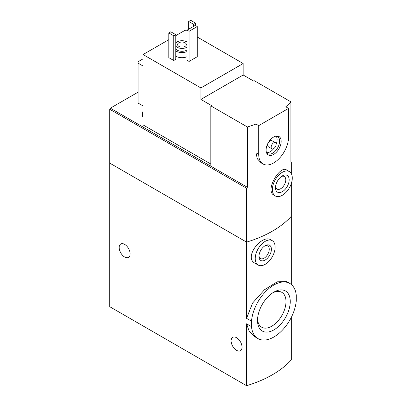 <?xml version="1.0" encoding="UTF-8"?>
<svg xmlns="http://www.w3.org/2000/svg" width="406" height="406" viewBox="0 0 406 406"><rect width="100%" height="100%" fill="white"/><g stroke="black" fill="none" stroke-linecap="round" stroke-linejoin="round"><path stroke-width="0.61" d="M291.335 317.335L291.335 359.853A105.519 60.92 180 0 1 246.569 385.7L109.732 306.697L109.732 163.105L246.569 242.108L246.569 188.257L109.732 109.255L109.732 163.105L246.569 242.108A105.519 60.92 0 0 0 291.335 216.261A105.519 60.92 180 0 1 246.569 242.108L246.569 318.355L251.497 321.202A31.83 18.377 -60 0 1 266.372 290.838A31.83 18.377 -60 0 1 289.798 283.439A31.83 18.377 -60 0 1 296.268 295.355L296.268 300.81A31.83 18.377 -60 0 1 281.394 331.169A31.83 18.377 -60 0 1 257.967 338.574A31.83 18.377 -60 0 1 251.497 326.657L246.569 323.81L249.274 331.463L254.76 336.716L257.967 338.574M289.798 283.439L286.59 281.586L277.217 281.82L264.479 289.777L252.628 303.003L246.569 318.355M251.497 326.657L251.497 321.202M290.244 301.556A23.137 13.357 -60 0 1 273.883 329.895A23.137 13.357 -60 0 1 257.521 320.451A23.137 13.357 -60 0 1 273.883 292.112A23.137 13.357 -60 0 1 290.244 301.556M291.335 284.52L291.335 183.482M272.213 240.667L270.7 239.794C262.124 233.917 243.255 257.348 254.973 263.205L258.145 265.032A14.068 8.125 -60 0 1 258.145 248.787A14.068 8.125 -60 0 1 272.213 240.667A14.068 8.125 -60 0 1 275.126 247.107A14.068 8.125 -60 0 1 268.985 261.266A14.068 8.125 -60 0 1 258.145 265.032M246.569 385.7L246.569 323.81M124.657 257.013A7.739 4.466 -120 0 0 128.524 257.399A7.739 4.466 -120 0 0 128.524 248.462A7.739 4.466 -120 0 0 120.785 243.996A7.739 4.466 -120 0 0 119.603 250.197A7.739 4.466 -120 0 0 124.657 257.013M236.576 350.348A7.739 4.466 -120 0 0 240.443 350.733A7.739 4.466 -120 0 0 240.443 341.796A7.739 4.466 -120 0 0 232.709 337.33A7.739 4.466 -120 0 0 231.521 343.532A7.739 4.466 -120 0 0 236.576 350.348M271.396 249.259A8.795 5.075 -60 0 1 265.179 260.028A8.795 5.075 -60 0 1 258.962 256.44A8.795 5.075 -60 0 1 265.179 245.671A8.795 5.075 -60 0 1 271.396 249.259M264.616 246.026A7.272 4.197 -60 0 1 267.737 245.929A7.272 4.197 -60 0 1 269.244 249.259A7.272 4.197 -60 0 1 266.067 256.577A7.272 4.197 -60 0 1 260.464 258.526A7.272 4.197 -60 0 1 258.987 255.775M257.556 319.157A20.127 11.622 120 0 0 261.687 327.206A20.127 11.622 120 0 0 281.82 315.589A20.127 11.622 120 0 0 281.82 292.345A20.127 11.622 120 0 0 272.781 292.792M210.836 164.039L143.059 124.906L143.059 105.956L138.086 103.083L138.086 61.727L143.059 58.855M210.836 105.88L247.386 126.982L247.386 187.293L210.836 166.191L210.836 105.88L211.455 105.524L200.884 99.419L200.884 87.935L243.169 63.524L197.28 37.027M187.085 31.14L185.339 30.135L175.768 35.667M243.169 63.524L243.169 75.008L253.735 81.114L254.359 80.753L290.909 101.855L290.909 162.161L291.335 162.41L291.335 173.687M138.086 63.163L143.059 66.036L143.059 54.546L200.884 87.935M289.371 171.596L286.453 169.911C280.094 165.09 264.504 190.678 274.04 195.235L275.304 195.966A14.068 8.125 -60 0 1 275.304 179.721A14.068 8.125 -60 0 1 289.371 171.596A14.068 8.125 -60 0 1 292.29 178.036A14.068 8.125 -60 0 1 286.144 192.195A14.068 8.125 -60 0 1 275.304 195.966M247.386 126.982A105.519 60.92 0 0 0 255.963 124.038L258.713 125.627L258.713 154.346A21.102 12.185 120 0 0 263.083 164.004A21.102 12.185 120 0 0 279.343 158.35A21.102 12.185 120 0 0 288.554 137.111L288.554 108.392L258.713 125.627M247.386 187.293L246.569 188.257M288.554 108.392L285.804 106.803A105.519 60.92 0 0 0 290.909 101.855M263.083 164.004L261.088 162.852L257.348 158.832L255.963 152.757L255.963 124.038M187.085 56.744A8.795 5.075 180 0 1 175.768 56.201M175.768 59.357L173.778 60.504L168.805 57.637L168.805 32.937L170.794 31.79L175.768 34.657L175.768 59.357M197.28 56.703L189.074 61.438L187.085 60.291L187.085 30.135L195.291 25.395L197.28 26.547L197.28 56.703M168.805 39.686L143.059 54.546M210.836 166.191L110.356 108.179L109.732 109.255M110.356 108.179L138.086 92.167M175.768 43.153A6.684 3.857 180 0 1 186.709 41.838A6.684 3.857 180 0 1 187.085 42.072M187.085 47.06A6.684 3.857 180 0 1 175.768 45.979M185.09 42.772A4.395 2.537 180 0 1 186.379 44.569A4.395 2.537 180 0 1 181.984 47.106A4.395 2.537 180 0 1 177.589 44.569A4.395 2.537 180 0 1 180.3 42.224A4.395 2.537 180 0 1 185.09 42.772M187.085 49.933A6.684 3.857 180 0 1 175.768 48.852M187.085 51.577A8.795 5.075 180 0 1 175.768 51.029M175.768 34.657L173.778 35.809L173.778 60.504M173.778 35.809L168.805 32.937M195.662 23.172L193.672 24.319L188.699 21.447L190.688 20.3L195.662 23.172L195.662 25.614M193.672 24.319L193.672 26.329M188.699 21.447L188.699 29.202M289.179 179.833A9.673 5.582 -60 0 1 282.337 191.678A9.673 5.582 -60 0 1 275.501 187.729A9.673 5.582 -60 0 1 282.337 175.884A9.673 5.582 -60 0 1 289.179 179.833M281.429 176.478A7.272 4.197 -60 0 1 284.276 176.503A7.272 4.197 -60 0 1 285.783 179.833A7.272 4.197 -60 0 1 282.606 187.151A7.272 4.197 -60 0 1 277.004 189.094A7.272 4.197 -60 0 1 275.562 186.643M197.28 26.547L189.074 31.282L189.074 61.438M189.074 31.282L187.085 30.135M200.884 99.419L243.169 75.008M281.17 141.374A10.663 6.156 -60 0 1 274.999 153.498A10.663 6.156 -60 0 1 266.59 152.9A10.663 6.156 -60 0 1 268.305 142.653A10.663 6.156 -60 0 1 276.324 136.046A10.663 6.156 -60 0 1 281.17 141.374M271.873 148.774L268.391 146.764A3.517 2.03 -60 0 1 268.391 142.704A3.517 2.03 -60 0 1 271.908 140.674L275.395 142.684A3.517 2.03 -60 0 1 276.121 144.292A3.517 2.03 -60 0 1 274.588 147.835A3.517 2.03 -60 0 1 271.873 148.774A3.517 2.03 -60 0 1 271.873 144.714A3.517 2.03 -60 0 1 275.395 142.684M276.161 136.183A9.851 5.684 -60 0 1 277.115 139.7A9.851 5.684 -60 0 1 276.121 144.419M273.745 148.535A9.851 5.684 -60 0 1 266.63 152.686M275.699 136.162A9.851 5.684 -60 0 1 277.562 136.624A9.851 5.684 -60 0 1 279.602 141.136A9.851 5.684 -60 0 1 275.304 151.042A9.851 5.684 -60 0 1 267.716 153.681A9.851 5.684 -60 0 1 266.387 152.301M143.059 116.37A9.851 5.684 -60 0 1 143.059 113.345M143.059 117.603A9.851 5.684 -60 0 1 142.44 114.736A9.851 5.684 -60 0 1 143.059 110.96M255.963 152.757L258.713 154.346M142.44 114.736L143.059 110.605"/></g></svg>
